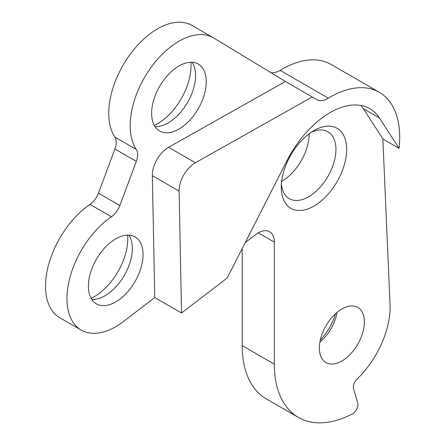 <?xml version="1.0" encoding="UTF-8"?>
<svg xmlns="http://www.w3.org/2000/svg" width="445" height="445" viewBox="0 0 445 445"><rect width="100%" height="100%" fill="white"/><g stroke="black" fill="none" stroke-linecap="round" stroke-linejoin="round"><path stroke-width="0.67" d="M136.298 149.442L114.86 137.071A68.953 39.811 -60 0 1 128.171 57.127A68.953 39.811 -60 0 1 191.99 25.437L213.422 37.814A68.953 39.811 120 0 0 149.603 69.503A68.953 39.811 120 0 0 136.298 149.442A15.152 8.75 -60 0 1 136.32 161.368L119.883 205.523A15.152 8.75 -60 0 1 111.428 216.787A68.953 39.811 120 0 0 69.893 277.619A68.953 39.811 120 0 0 81.24 330.112A68.953 39.811 120 0 0 123.599 321.412L154.743 297.538L152.323 175.664A22.734 13.122 120 0 1 168.594 147.289L285.468 81.468L213.839 38.064A68.953 39.811 120 0 0 213.422 37.814M285.468 81.468L316.417 99.458A22.734 13.122 -60 0 0 316.556 99.541A22.734 13.122 -60 0 0 328.321 98.178L280.1 70.338A22.734 13.122 -60 0 1 270.86 72.618M280.1 70.338A98.506 56.871 -60 0 1 331.074 64.442L379.296 92.282A98.506 56.871 -60 0 1 399.087 148.341L383.017 139.057A98.506 56.871 120 0 1 382.906 140.008L390.048 304.458A68.196 39.371 120 0 1 357.024 379.112A7.576 4.372 -60 0 0 353.558 388.696L357.719 402.97A7.576 4.372 -60 0 1 352.295 413.995A116.317 67.156 120 0 1 298.423 417.41A116.317 67.156 120 0 1 274.331 364.16L242.186 345.598A116.317 67.156 -60 0 0 266.277 398.848L298.423 417.41M242.186 248.577L242.186 345.598M81.24 330.112L59.808 317.741A68.953 39.811 -60 0 1 48.461 265.242A68.953 39.811 -60 0 1 89.996 204.416A15.152 8.75 -60 0 0 98.451 193.152L114.888 148.992A15.152 8.75 -60 0 0 114.86 137.071M335.513 313.736A39.405 22.751 -60 0 1 320.294 340.097M190.849 62.256A47.359 27.345 -60 0 1 154.348 125.479M127.626 235.121A47.359 27.345 -60 0 1 91.119 298.345M328.321 98.178A98.506 56.871 -60 0 1 379.296 92.282M154.743 297.538L181.538 313.002L227.184 278.019L286.825 160.957A79.566 45.935 120 0 1 369.823 108.686A79.566 45.935 120 0 1 379.463 118.014L399.087 148.341M245.24 242.586L255.664 234.593A22.734 13.122 -60 0 1 269.626 231.728A22.734 13.122 -60 0 1 274.331 242.13L274.331 364.16M337.076 312.373A31.823 18.373 -60 0 1 319.894 342.133M88.394 286.174A38.643 22.311 120 0 0 96.398 303.863A38.643 22.311 120 0 0 135.041 281.552A38.643 22.311 120 0 0 135.041 236.929A38.643 22.311 120 0 0 105.259 247.281A38.643 22.311 120 0 0 88.394 286.174M151.617 113.308A38.643 22.311 120 0 0 159.621 130.997A38.643 22.311 120 0 0 198.264 108.686A38.643 22.311 120 0 0 198.264 64.063A38.643 22.311 120 0 0 168.488 74.415A38.643 22.311 120 0 0 151.617 113.308M312.257 96.938L195.383 162.759A22.734 13.122 120 0 0 179.118 191.133L152.323 175.664M181.538 313.002L179.118 191.133M379.463 118.014L363.387 108.736L383.017 139.057M281.285 187.184A46.224 26.689 120 0 0 313.97 206.052A46.224 26.689 120 0 0 346.655 149.442A46.224 26.689 120 0 0 313.97 130.569A46.224 26.689 120 0 0 281.285 187.184M363.387 108.736A79.566 45.935 120 0 0 360.967 105.465M319.377 347.979A31.823 18.373 120 0 0 325.968 362.547A31.823 18.373 120 0 0 357.791 344.174A31.823 18.373 120 0 0 357.791 307.423A31.823 18.373 120 0 0 333.272 315.95A31.823 18.373 120 0 0 319.377 347.979M155.021 126.591A38.643 22.311 120 0 0 187.551 102.5A38.643 22.311 120 0 0 192.151 62.283M91.798 299.457A38.643 22.311 120 0 0 124.327 275.366A38.643 22.311 120 0 0 128.922 235.149M309.147 133.767A38.643 22.311 -60 0 1 281.641 181.404M281.401 183.88A38.643 22.311 120 0 0 289.289 198.687A38.643 22.311 120 0 0 327.932 176.376A38.643 22.311 120 0 0 327.932 131.748A38.643 22.311 120 0 0 311.166 132.326M136.32 161.368L114.888 148.992M119.883 205.523L98.451 193.152M111.428 216.787L89.996 204.416M274.331 242.13L258.256 232.852M195.383 162.759L168.594 147.289"/></g></svg>
